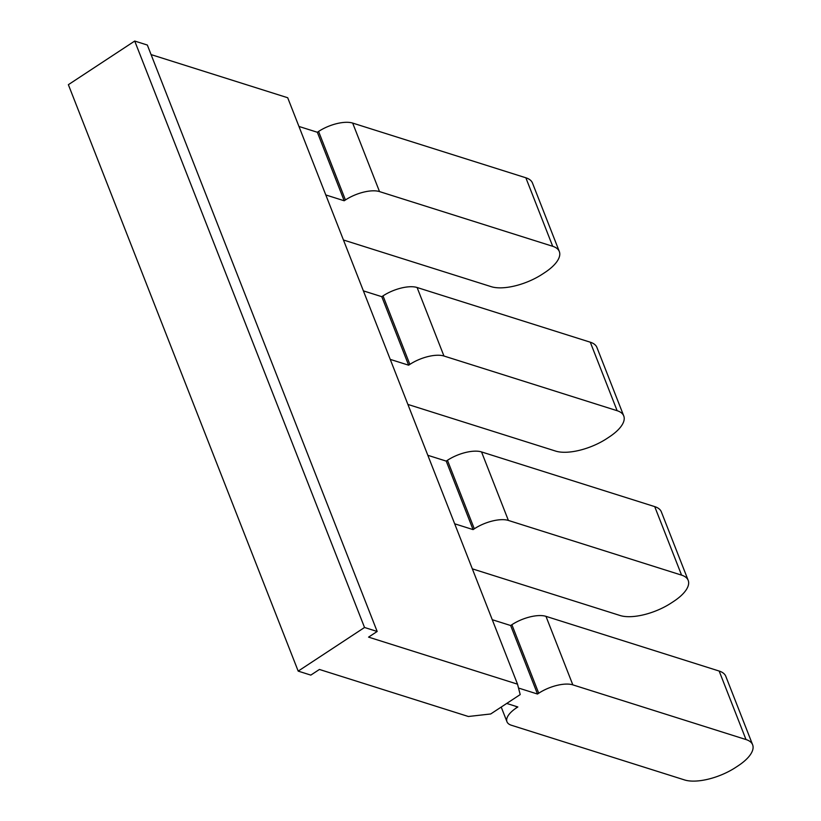 <?xml version="1.0" encoding="UTF-8"?>
<svg xmlns="http://www.w3.org/2000/svg" width="821" height="821" viewBox="0 0 821 821"><rect width="100%" height="100%" fill="white"/><g stroke="black" fill="none" stroke-linecap="round" stroke-linejoin="round"><path stroke-width="1.23" d="M468.381 716.497L319.42 669.454L310.82 675.108L298.187 671.116L364.534 627.48L377.167 631.472L368.567 637.127L517.528 684.17L520.196 694.587L490.701 713.972L468.381 716.497M298.187 671.116L68.369 84.686L134.716 41.05L147.339 45.042L377.167 631.472M151.085 54.597L287.699 97.74L517.528 684.17M364.534 627.48L134.716 41.05M325.804 194.957L344.194 200.765L317.347 132.263L298.957 126.455M390.242 359.382L408.632 365.191L381.786 296.679L363.385 290.87M454.67 523.798L473.07 529.607L446.224 461.104L427.823 455.296M506.721 703.443L517.846 706.963L516.614 707.764A25.851 10.683 158.6 0 0 506.978 721.762A25.851 10.683 158.6 0 0 511.391 725.251L684.581 779.95A38.782 16.02 158.6 0 0 735.708 767.399L738.171 765.777A38.782 16.02 158.6 0 0 752.631 744.791A38.782 16.02 158.6 0 0 746.002 739.547L572.822 684.858A25.851 10.683 158.6 0 0 538.73 693.222L537.509 694.032L510.652 625.52L492.261 619.711M537.509 694.032L518.513 688.039M344.194 200.765L345.425 199.965A25.851 10.683 -21.4 0 1 379.518 191.591L352.671 123.078A25.851 10.683 158.6 0 0 318.579 131.452L317.347 132.263M408.632 365.191L409.864 364.38A25.851 10.683 -21.4 0 1 443.956 356.016L417.099 287.504A25.851 10.683 158.6 0 0 383.017 295.878L381.786 296.679M473.07 529.607L474.302 528.806A25.851 10.683 -21.4 0 1 508.384 520.432L481.537 451.93A25.851 10.683 158.6 0 0 447.445 460.294L446.224 461.104M572.822 684.858L545.975 616.345A25.851 10.683 158.6 0 0 511.883 624.719L510.652 625.52M352.671 123.078L525.851 177.777L552.697 246.29L379.518 191.591M552.697 246.29A38.782 16.02 -21.4 0 1 559.317 251.524A38.782 16.02 -21.4 0 1 544.857 272.521L542.404 274.132A38.782 16.02 -21.4 0 1 491.266 286.683L343.455 239.999M417.099 287.504L590.289 342.203L617.135 410.705L443.956 356.016M617.135 410.705A38.782 16.02 -21.4 0 1 623.755 415.949A38.782 16.02 -21.4 0 1 609.295 436.936L606.842 438.558A38.782 16.02 -21.4 0 1 555.704 451.109L407.893 404.425M481.537 451.93L654.717 506.619L681.574 575.131L508.384 520.432M681.574 575.131A38.782 16.02 -21.4 0 1 688.193 580.375A38.782 16.02 -21.4 0 1 673.733 601.362L671.27 602.973A38.782 16.02 -21.4 0 1 620.142 615.524L472.321 568.84M545.975 616.345L719.155 671.044L746.002 739.547M559.317 251.524L532.47 183.021A38.782 16.02 158.6 0 0 525.851 177.777M623.755 415.949L596.908 347.437A38.782 16.02 158.6 0 0 590.289 342.203M688.193 580.375L661.346 511.863A38.782 16.02 158.6 0 0 654.717 506.619M752.631 744.791L725.785 676.278A38.782 16.02 158.6 0 0 719.155 671.044M318.579 131.452L345.425 199.965M383.017 295.878L409.864 364.38M447.445 460.294L474.302 528.806M516.081 706.399L516.614 707.764M511.883 624.719L538.73 693.222M501.221 707.066L506.978 721.762"/></g></svg>
